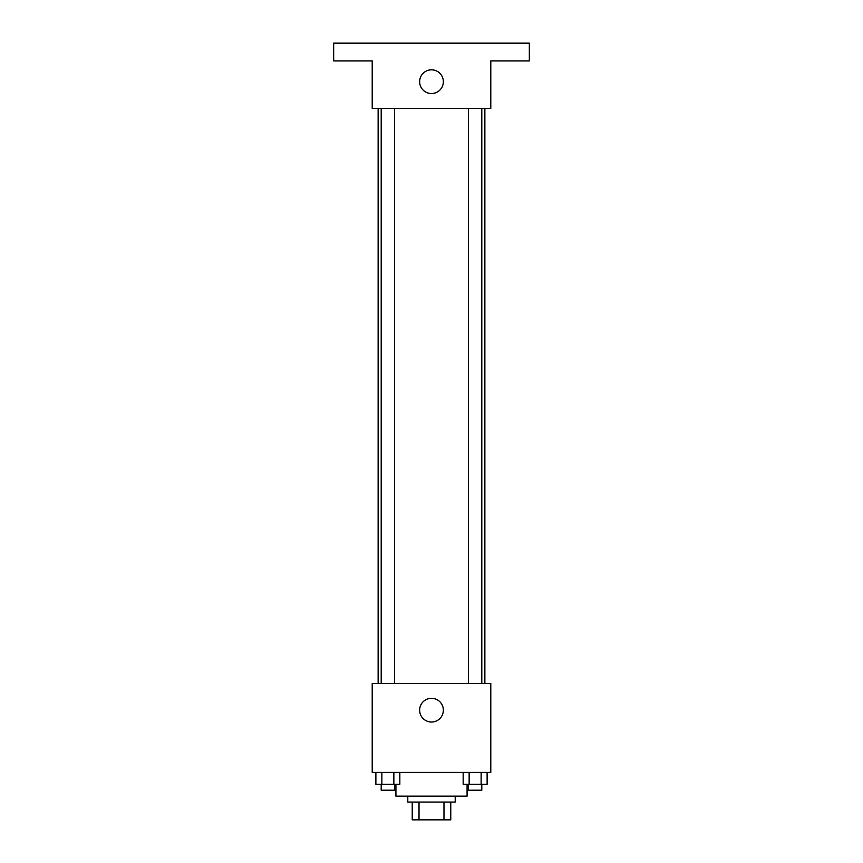 <?xml version="1.0" encoding="UTF-8"?>
<svg xmlns="http://www.w3.org/2000/svg" width="863" height="863" viewBox="0 0 863 863"><rect width="100%" height="100%" fill="white"/><g stroke="black" fill="none" stroke-linecap="round" stroke-linejoin="round"><path stroke-width="1.29" d="M443.981 802.061L443.981 819.85L412.234 819.85L412.234 802.061M443.981 819.85L450.766 819.85L450.766 802.061L450.766 819.85M455.211 796.139L455.211 802.061L407.789 802.061L407.789 796.139M419.019 802.061L419.019 819.85M395.923 784.273L395.923 796.139L467.077 796.139L467.077 784.273M490.788 772.417L372.212 772.417L372.212 683.485L490.788 683.485L490.788 772.417M443.355 710.163A11.855 11.855 0 0 1 425.567 720.432A11.855 11.855 0 0 1 425.567 699.893A11.855 11.855 0 0 1 443.355 710.163M484.866 108.371L484.866 683.485M468.469 683.485L468.469 108.371M394.531 108.371L394.531 683.485M490.788 108.371L372.212 108.371L372.212 60.939L333.668 60.939L333.668 43.15L529.332 43.15L529.332 60.939L490.788 60.939L490.788 108.371M443.355 81.694A11.855 11.855 0 0 1 425.567 91.953A11.855 11.855 0 0 1 425.567 71.424A11.855 11.855 0 0 1 443.355 81.694M487.12 772.417L487.12 784.273L463.161 784.273L463.161 772.417M481.133 772.417L481.133 784.273M469.148 772.417L469.148 784.273M481.802 784.273L481.802 790.206L468.469 790.206L468.469 784.273M399.839 772.417L399.839 784.273L375.88 784.273L375.88 772.417M393.852 772.417L393.852 784.273M381.867 772.417L381.867 784.273M394.531 784.273L394.531 790.206L381.198 790.206L381.198 784.273M378.134 108.371L378.134 683.485M481.802 683.485L481.802 108.371M381.198 108.371L381.198 683.485"/></g></svg>
